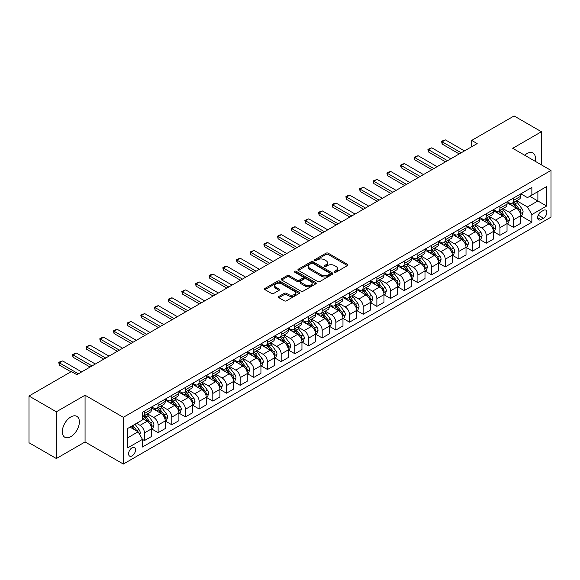 <?xml version="1.0" encoding="UTF-8"?>
<svg xmlns="http://www.w3.org/2000/svg" width="580" height="580" viewBox="0 0 580 580"><rect width="100%" height="100%" fill="white"/><g stroke="black" fill="none" stroke-linecap="round" stroke-linejoin="round"><path stroke-width="0.87" d="M334.573 272.165A1.066 0.616 0 0 0 336.081 272.165L347.485 265.575A1.515 0.877 0 0 0 347.927 264.958A1.515 0.877 0 0 0 347.485 264.335L328.157 253.177A1.515 0.877 0 0 0 326.011 253.177L314.606 259.767A1.066 0.616 0 0 0 314.295 260.202A1.066 0.616 0 0 0 314.606 260.63A1.066 0.616 0 0 0 316.107 260.63L317.586 259.782A4.857 2.806 0 0 1 324.459 259.782L326.069 260.71A4.857 2.806 0 0 1 327.49 262.696A4.857 2.806 0 0 1 326.069 264.676L324.59 265.531A1.066 0.616 0 0 0 324.278 265.966A1.066 0.616 0 0 0 324.59 266.401A1.066 0.616 0 0 0 326.09 266.401L327.57 265.546A4.857 2.806 0 0 1 334.442 265.546L336.052 266.474A4.857 2.806 0 0 1 337.473 268.46A4.857 2.806 0 0 1 336.052 270.439L334.573 271.295A1.066 0.616 0 0 0 334.261 271.73A1.066 0.616 0 0 0 334.573 272.165L334.573 271.295M70.84 436.646A12.064 6.967 120 0 0 78.721 426.017A12.064 6.967 120 0 0 76.872 416.346A12.064 6.967 120 0 0 70.84 416.94A12.064 6.967 120 0 0 62.952 427.576A12.064 6.967 120 0 0 64.8 437.24A12.064 6.967 120 0 0 70.84 436.646M535.173 161.276A12.064 6.967 120 0 0 532.969 153.018A12.064 6.967 120 0 0 526.937 153.613A12.064 6.967 120 0 0 524.719 155.237M132.088 455.844A4.952 2.857 120 0 0 135.321 451.479A4.952 2.857 120 0 0 134.56 447.513A4.952 2.857 120 0 0 132.088 447.76A4.952 2.857 120 0 0 128.854 452.125A4.952 2.857 120 0 0 129.615 456.09A4.952 2.857 120 0 0 132.088 455.844M278.879 296.445A1.515 0.877 0 0 0 278.436 297.062A1.515 0.877 0 0 0 278.879 297.685L284.301 300.817A1.515 0.877 0 0 0 286.447 300.817L299.12 293.502A1.515 0.877 0 0 0 299.563 292.878A1.515 0.877 0 0 0 299.12 292.262L279.792 281.104A1.515 0.877 0 0 0 277.646 281.104L264.98 288.419A1.515 0.877 0 0 0 264.531 289.036A1.515 0.877 0 0 0 264.98 289.659L271.527 293.437A1.515 0.877 0 0 0 273.673 293.437L279.096 290.312A1.515 0.877 0 0 0 279.538 289.688A1.515 0.877 0 0 0 279.096 289.072L275.848 287.194A4.06 2.342 0 0 1 274.659 285.534A4.06 2.342 0 0 1 277.168 283.366A4.06 2.342 0 0 1 281.59 283.881L294.314 291.225A4.06 2.342 0 0 1 295.503 292.878A4.06 2.342 0 0 1 292.994 295.046A4.06 2.342 0 0 1 288.572 294.538L286.447 293.313A1.515 0.877 0 0 0 284.301 293.313L278.879 296.445L278.879 297.685M85.057 395.219L56.347 411.8L29 396.01L29 442.743L56.347 458.526L85.057 441.953L123.337 464.051L123.337 417.325L85.057 395.219L85.057 441.953M541.43 164.887L541.43 131.732L512.72 148.313L551 170.411L123.337 417.325M541.43 131.732L514.083 115.949L471.7 140.418L471.7 146.733M29 396.01L71.383 371.541L76.85 374.695L477.173 143.572L471.7 140.418M317.695 281.539A1.515 0.877 0 0 0 319.841 281.539L332.507 274.224A1.515 0.877 0 0 0 332.949 273.601A1.515 0.877 0 0 0 332.507 272.984L313.185 261.827A1.515 0.877 0 0 0 311.032 261.827L298.367 269.142A1.515 0.877 0 0 0 297.924 269.758A1.515 0.877 0 0 0 298.367 270.382L317.695 281.539M295.089 272.39A1.066 0.616 0 0 1 296.17 272.542L315.796 283.874L303.144 291.174A1.515 0.877 0 0 1 300.998 291.174L281.67 280.017L281.67 278.777A1.515 0.877 0 0 0 281.227 279.4A1.515 0.877 0 0 0 281.67 280.017M281.67 278.777L287.093 275.652A1.515 0.877 0 0 1 289.239 275.652L297.076 280.176A1.515 0.877 0 0 0 299.229 280.176L302.825 278.095A1.515 0.877 0 0 0 303.267 277.479A1.515 0.877 0 0 0 302.825 276.856L294.662 272.15A1.066 0.616 0 0 1 294.35 271.715A1.066 0.616 0 0 1 295.01 271.15A1.066 0.616 0 0 1 296.17 271.281L315.81 282.619A1.515 0.877 0 0 1 316.26 283.243A1.515 0.877 0 0 1 315.81 283.859L315.81 282.619M543.453 210.388L541.046 211.773A4.792 2.769 120 0 0 537.914 215.999A4.792 2.769 120 0 0 538.646 219.842A4.792 2.769 120 0 0 541.046 219.602L543.453 218.218A4.792 2.769 120 0 0 546.585 213.991A4.792 2.769 120 0 0 545.852 210.149A4.792 2.769 120 0 0 543.453 210.388M123.337 464.051L551 217.145L551 170.411M520.869 193.807L527.481 197.628L531.86 195.105L531.86 187.463L142.477 412.271L142.477 419.913L127.716 428.439L127.716 447.883L142.477 439.364L142.477 446.999L531.86 222.198L531.86 214.556L527.481 206.973L516.606 200.694M531.86 195.105L546.628 186.579L546.628 206.03L531.86 214.556M56.347 411.8L56.347 458.526M529.779 196.301L537.877 200.977L537.877 191.632L546.628 186.579M527.481 206.973L537.877 200.977L546.628 206.03M127.716 437.784L138.105 431.781L130.007 427.112M142.477 439.423L144.449 440.561L144.449 432.919A6.184 3.574 -120 0 0 140.07 425.343L136.568 423.32M144.449 440.561L151.554 436.457L151.554 428.816A6.184 3.574 -120 0 0 147.182 421.239L142.477 418.521M151.721 428.975L158.123 432.665L158.123 425.024A6.184 3.574 -120 0 0 153.743 417.448L147.465 413.823M158.123 432.665L165.227 428.562L165.227 420.921A6.184 3.574 -120 0 0 160.856 413.344L151.554 407.979M165.394 421.08L171.789 424.777L171.789 417.136A6.184 3.574 -120 0 0 167.417 409.552L161.131 405.927M171.789 424.777L178.901 420.667L178.901 413.025A6.184 3.574 -120 0 0 174.522 405.449L165.227 400.084M179.068 413.185L185.462 416.882L185.462 409.241A6.184 3.574 -120 0 0 181.09 401.664L174.805 398.032M185.462 416.882L192.575 412.779L192.575 405.137A6.184 3.574 -120 0 0 188.195 397.554L178.901 392.189M192.734 405.289L199.136 408.987L199.136 401.346A6.184 3.574 -120 0 0 194.757 393.769L188.478 390.144M199.136 408.987L206.248 404.884L206.248 397.242A6.184 3.574 -120 0 0 201.869 389.666L192.575 384.293M206.407 397.401L212.809 401.092L212.809 393.45A6.184 3.574 -120 0 0 208.43 385.874L202.152 382.249M212.809 401.092L219.914 396.988L219.914 389.347A6.184 3.574 -120 0 0 215.542 381.771L206.248 376.405M220.081 389.506L226.483 393.197L226.483 385.562A6.184 3.574 -120 0 0 222.104 377.979L215.825 374.354M226.483 393.197L233.588 389.093L233.588 381.451A6.184 3.574 -120 0 0 229.216 373.875L219.914 368.51M233.755 381.611L240.149 385.309L240.149 377.667A6.184 3.574 -120 0 0 235.777 370.091L229.492 366.458M240.149 385.309L247.261 381.205L247.261 373.563A6.184 3.574 -120 0 0 242.889 365.98L233.588 360.615M247.428 373.716L253.823 377.413L253.823 369.772A6.184 3.574 -120 0 0 249.451 362.195L243.165 358.57M253.823 377.413L260.935 373.31L260.935 365.668A6.184 3.574 -120 0 0 256.556 358.092L247.261 352.72M261.094 365.828L267.496 369.518L267.496 361.876A6.184 3.574 -120 0 0 263.124 354.3L256.839 350.675M267.496 369.518L274.608 365.414L274.608 357.773A6.184 3.574 -120 0 0 270.229 350.197L260.935 344.832M274.768 357.933L281.169 361.623L281.169 353.988A6.184 3.574 -120 0 0 276.79 346.405L270.512 342.78M281.169 361.623L288.274 357.519L288.274 349.878A6.184 3.574 -120 0 0 283.903 342.301L274.608 336.937M288.441 350.037L294.843 353.735L294.843 346.093A6.184 3.574 -120 0 0 290.464 338.517L284.185 334.885M294.843 353.735L301.948 349.631L301.948 341.99A6.184 3.574 -120 0 0 297.576 334.406L288.274 329.041M302.115 342.142L308.509 345.839L308.509 338.198A6.184 3.574 -120 0 0 304.137 330.622L297.852 326.997M308.509 345.839L315.621 341.736L315.621 334.094A6.184 3.574 -120 0 0 311.25 326.518L301.948 321.146M315.788 334.254L322.183 337.944L322.183 330.303A6.184 3.574 -120 0 0 317.811 322.726L311.525 319.101M322.183 337.944L329.295 333.841L329.295 326.199A6.184 3.574 -120 0 0 324.916 318.623L315.621 313.251M329.454 326.359L335.856 330.049L335.856 322.407A6.184 3.574 -120 0 0 331.485 314.831L325.199 311.206M335.856 330.049L342.969 325.945L342.969 318.304A6.184 3.574 -120 0 0 338.589 310.728L329.295 305.363M343.128 318.464L349.53 322.161L349.53 314.519A6.184 3.574 -120 0 0 345.151 306.936L338.872 303.311M349.53 322.161L356.635 318.05L356.635 310.416A6.184 3.574 -120 0 0 352.263 302.832L342.969 297.467M356.801 310.568L363.203 314.266L363.203 306.624A6.184 3.574 -120 0 0 358.824 299.048L352.546 295.416M363.203 314.266L370.308 310.162L370.308 302.521A6.184 3.574 -120 0 0 365.937 294.945L356.635 289.572M370.475 302.68L376.87 306.37L376.87 298.729A6.184 3.574 -120 0 0 372.498 291.153L366.212 287.528M376.87 306.37L383.982 302.267L383.982 294.625A6.184 3.574 -120 0 0 379.61 287.049L370.308 281.677M384.149 294.785L390.543 298.475L390.543 290.834A6.184 3.574 -120 0 0 386.171 283.257L379.885 279.632M390.543 298.475L397.655 294.372L397.655 286.73A6.184 3.574 -120 0 0 393.276 279.154L383.982 273.789M397.815 286.89L404.216 290.587L404.216 282.946A6.184 3.574 -120 0 0 399.845 275.362L393.559 271.737M404.216 290.587L411.329 286.476L411.329 278.842A6.184 3.574 -120 0 0 406.95 271.259L397.655 265.894M411.488 278.994L417.89 282.692L417.89 275.05A6.184 3.574 -120 0 0 413.511 267.474L407.233 263.842M417.89 282.692L424.995 278.589L424.995 270.947A6.184 3.574 -120 0 0 420.623 263.371L411.329 257.998M425.162 271.106L431.563 274.797L431.563 267.155A6.184 3.574 -120 0 0 427.185 259.579L420.906 255.954M431.563 274.797L438.668 270.693L438.668 263.052A6.184 3.574 -120 0 0 434.297 255.475L424.995 250.103M438.835 263.211L445.23 266.901L445.23 259.26A6.184 3.574 -120 0 0 440.858 251.684L434.579 248.059M445.23 266.901L452.342 262.798L452.342 255.156A6.184 3.574 -120 0 0 447.97 247.58L438.668 242.215M452.509 255.316L458.903 259.013L458.903 251.372A6.184 3.574 -120 0 0 454.532 243.788L448.246 240.163M458.903 259.013L466.015 254.903L466.015 247.261A6.184 3.574 -120 0 0 461.637 239.685L452.342 234.32M466.175 247.421L472.577 251.118L472.577 243.477A6.184 3.574 -120 0 0 468.205 235.9L461.919 232.268M472.577 251.118L479.689 247.015L479.689 239.373A6.184 3.574 -120 0 0 475.31 231.797L466.015 226.425M479.849 239.533L486.25 243.223L486.25 235.581A6.184 3.574 -120 0 0 481.871 228.005L475.593 224.38M486.25 243.223L493.355 239.119L493.355 231.478A6.184 3.574 -120 0 0 488.983 223.902L479.689 218.53M493.522 231.637L499.924 235.328L499.924 227.686A6.184 3.574 -120 0 0 495.545 220.11L489.266 216.485M499.924 235.328L507.029 231.224L507.029 223.583A6.184 3.574 -120 0 0 502.657 216.006L493.355 210.642M507.196 223.742L513.59 227.44L513.59 219.798A6.184 3.574 -120 0 0 509.218 212.215L502.94 208.59M513.59 227.44L520.702 223.329L520.702 215.688A6.184 3.574 -120 0 0 516.33 208.111L507.029 202.746M507.196 201.702L509.218 202.869A6.184 3.574 -120 0 0 512.314 203.181A6.184 3.574 -120 0 0 513.59 200.346L513.59 198.012M493.522 209.597L495.545 210.765A6.184 3.574 -120 0 0 498.64 211.069A6.184 3.574 -120 0 0 499.924 208.242L499.924 205.9M479.849 217.493L481.871 218.66A6.184 3.574 -120 0 0 484.967 218.964A6.184 3.574 -120 0 0 486.25 216.13L486.25 213.795M466.175 225.381L468.205 226.555A6.184 3.574 -120 0 0 471.293 226.86A6.184 3.574 -120 0 0 472.577 224.025L472.577 221.69M452.509 233.276L454.532 234.443A6.184 3.574 -120 0 0 457.62 234.755A6.184 3.574 -120 0 0 458.903 231.92L458.903 229.586M438.835 241.171L440.858 242.338A6.184 3.574 -120 0 0 443.954 242.643A6.184 3.574 -120 0 0 445.23 239.815L445.23 237.474M425.162 249.067L427.185 250.234A6.184 3.574 -120 0 0 430.28 250.538A6.184 3.574 -120 0 0 431.563 247.704L431.563 245.369M411.488 256.954L413.511 258.129A6.184 3.574 -120 0 0 416.607 258.433A6.184 3.574 -120 0 0 417.89 255.599L417.89 253.264M397.815 264.85L399.845 266.017A6.184 3.574 -120 0 0 402.933 266.329A6.184 3.574 -120 0 0 404.216 263.494L404.216 261.16M384.149 272.745L386.171 273.912A6.184 3.574 -120 0 0 389.26 274.217A6.184 3.574 -120 0 0 390.543 271.389L390.543 269.048M370.475 280.64L372.498 281.808A6.184 3.574 -120 0 0 375.593 282.112A6.184 3.574 -120 0 0 376.87 279.277L376.87 276.943M356.801 288.528L358.824 289.703A6.184 3.574 -120 0 0 361.92 290.007A6.184 3.574 -120 0 0 363.203 287.173L363.203 284.838M343.128 296.423L345.151 297.591A6.184 3.574 -120 0 0 348.246 297.902A6.184 3.574 -120 0 0 349.53 295.068L349.53 292.733M329.454 304.319L331.485 305.486A6.184 3.574 -120 0 0 334.573 305.79A6.184 3.574 -120 0 0 335.856 302.963L335.856 300.621M315.788 312.214L317.811 313.381A6.184 3.574 -120 0 0 320.899 313.686A6.184 3.574 -120 0 0 322.183 310.851L322.183 308.517M302.115 320.109L304.137 321.276A6.184 3.574 -120 0 0 307.233 321.581A6.184 3.574 -120 0 0 308.509 318.746L308.509 316.412M288.441 327.997L290.464 329.164A6.184 3.574 -120 0 0 293.56 329.476A6.184 3.574 -120 0 0 294.843 326.642L294.843 324.307M274.768 335.892L276.79 337.06A6.184 3.574 -120 0 0 279.886 337.364A6.184 3.574 -120 0 0 281.169 334.537L281.169 332.195M261.094 343.788L263.124 344.955A6.184 3.574 -120 0 0 266.213 345.26A6.184 3.574 -120 0 0 267.496 342.432L267.496 340.09M247.428 351.683L249.451 352.85A6.184 3.574 -120 0 0 252.539 353.155A6.184 3.574 -120 0 0 253.823 350.32L253.823 347.986M233.755 359.571L235.777 360.738A6.184 3.574 -120 0 0 238.873 361.05A6.184 3.574 -120 0 0 240.149 358.215L240.149 355.881M220.081 367.466L222.104 368.633A6.184 3.574 -120 0 0 225.2 368.938A6.184 3.574 -120 0 0 226.483 366.111L226.483 363.776M206.407 375.361L208.43 376.529A6.184 3.574 -120 0 0 211.526 376.833A6.184 3.574 -120 0 0 212.809 374.006L212.809 371.664M192.734 383.257L194.757 384.424A6.184 3.574 -120 0 0 197.852 384.728A6.184 3.574 -120 0 0 199.136 381.894L199.136 379.559M179.068 391.145L181.09 392.312A6.184 3.574 -120 0 0 184.179 392.624A6.184 3.574 -120 0 0 185.462 389.789L185.462 387.454M165.394 399.04L167.417 400.207A6.184 3.574 -120 0 0 170.513 400.519A6.184 3.574 -120 0 0 171.789 397.684L171.789 395.35M151.721 406.935L153.743 408.102A6.184 3.574 -120 0 0 156.839 408.407A6.184 3.574 -120 0 0 158.123 405.579L158.123 403.238M520.869 215.847L531.86 222.198M512.314 203.181L519.419 199.07A6.184 3.574 -120 0 0 520.702 196.243L520.702 193.901M498.64 211.069L505.753 206.966A6.184 3.574 -120 0 0 507.029 204.131L507.029 201.796M484.967 218.964L492.079 214.861A6.184 3.574 -120 0 0 493.355 212.026L493.355 209.692M471.293 226.86L478.406 222.756A6.184 3.574 -120 0 0 479.689 219.921L479.689 217.587M457.62 234.755L464.732 230.644A6.184 3.574 -120 0 0 466.015 227.817L466.015 225.475M443.954 242.643L451.059 238.539A6.184 3.574 -120 0 0 452.342 235.705L452.342 233.37M430.28 250.538L437.385 246.435A6.184 3.574 -120 0 0 438.668 243.6L438.668 241.265M416.607 258.433L423.719 254.33A6.184 3.574 -120 0 0 424.995 251.495L424.995 249.161M402.933 266.329L410.046 262.218A6.184 3.574 -120 0 0 411.329 259.39L411.329 257.049M389.26 274.217L396.372 270.113A6.184 3.574 -120 0 0 397.655 267.286L397.655 264.944M375.593 282.112L382.699 278.008A6.184 3.574 -120 0 0 383.982 275.174L383.982 272.839M361.92 290.007L369.025 285.904A6.184 3.574 -120 0 0 370.308 283.069L370.308 280.735M348.246 297.902L355.359 293.792A6.184 3.574 -120 0 0 356.635 290.964L356.635 288.63M334.573 305.79L341.685 301.687A6.184 3.574 -120 0 0 342.969 298.86L342.969 296.518M320.899 313.686L328.012 309.582A6.184 3.574 -120 0 0 329.295 306.748L329.295 304.413M307.233 321.581L314.338 317.477A6.184 3.574 -120 0 0 315.621 314.643L315.621 312.308M293.56 329.476L300.665 325.373A6.184 3.574 -120 0 0 301.948 322.538L301.948 320.204M279.886 337.364L286.998 333.261A6.184 3.574 -120 0 0 288.274 330.433L288.274 328.091M266.213 345.26L273.325 341.156A6.184 3.574 -120 0 0 274.608 338.321L274.608 335.987M252.539 353.155L259.651 349.051A6.184 3.574 -120 0 0 260.935 346.216L260.935 343.882M238.873 361.05L245.978 356.946A6.184 3.574 -120 0 0 247.261 354.112L247.261 351.777M225.2 368.938L232.304 364.834A6.184 3.574 -120 0 0 233.588 362.007L233.588 359.665M211.526 376.833L218.638 372.73A6.184 3.574 -120 0 0 219.914 369.895L219.914 367.56M197.852 384.728L204.965 380.625A6.184 3.574 -120 0 0 206.248 377.79L206.248 375.456M184.179 392.624L191.291 388.52A6.184 3.574 -120 0 0 192.575 385.685L192.575 383.351M170.513 400.519L177.618 396.408A6.184 3.574 -120 0 0 178.901 393.581L178.901 391.239M156.839 408.407L163.944 404.303A6.184 3.574 -120 0 0 165.227 401.469L165.227 399.134M142.477 416.556A6.184 3.574 -120 0 0 143.166 416.302L150.278 412.199A6.184 3.574 -120 0 0 151.554 409.364L151.554 407.029M143.166 416.302A6.184 3.574 -120 0 0 144.449 413.467L144.449 411.133M138.105 431.781L142.477 439.364M335.001 272.31L336.052 271.708A4.857 2.806 0 0 0 337.473 269.722L337.473 268.46M327.49 262.696L327.49 263.958A4.857 2.806 0 0 1 326.069 265.945L325.017 266.546M347.464 265.589L328.157 254.446A1.515 0.877 0 0 0 326.011 254.446L315.027 260.782M332.485 274.238L313.185 263.088A1.515 0.877 0 0 0 311.032 263.088L298.388 270.396L298.367 269.142M329.824 274.036A1.066 0.616 0 0 0 330.136 273.601A1.066 0.616 0 0 0 329.824 273.173L312.859 263.378A1.066 0.616 0 0 0 311.358 263.378L309.8 264.277A4.857 2.806 0 0 0 308.379 266.256A4.857 2.806 0 0 0 309.8 268.243L321.392 274.935A4.857 2.806 0 0 0 328.265 274.935L329.824 274.036L329.824 275.304A1.066 0.616 0 0 0 330.136 274.869L330.136 273.601M308.379 266.256L308.379 267.525A4.857 2.806 0 0 0 309.8 269.504L309.8 268.243M329.824 275.304L328.265 276.203A4.857 2.806 0 0 1 321.392 276.203L309.8 269.504M281.692 280.031L287.093 276.914L287.093 275.652M303.267 277.479L303.267 278.741A1.515 0.877 0 0 1 302.825 279.364L299.229 281.438A1.515 0.877 0 0 1 297.076 281.438L289.239 276.914A1.515 0.877 0 0 0 287.093 276.914M305.211 284.867A4.06 2.342 0 0 0 309.64 285.375A4.06 2.342 0 0 0 312.142 283.214A4.06 2.342 0 0 0 310.952 281.554L306.472 278.965A1.515 0.877 0 0 0 304.326 278.965L300.73 281.039A1.515 0.877 0 0 0 300.288 281.662A1.515 0.877 0 0 0 300.73 282.279L305.211 284.867L305.211 286.136A4.06 2.342 0 0 0 309.64 286.643A4.06 2.342 0 0 0 312.142 284.476L312.142 283.214M300.288 281.662L300.288 282.924A1.515 0.877 0 0 0 300.73 283.548L300.73 282.279M305.211 286.136L300.73 283.548M295.503 292.878L295.503 294.147A4.06 2.342 0 0 1 292.994 296.308A4.06 2.342 0 0 1 288.572 295.8L286.447 294.575A1.515 0.877 0 0 0 284.301 294.575L278.9 297.7M274.659 285.534L274.659 286.796A4.06 2.342 0 0 0 275.848 288.456L275.848 287.194M279.096 289.072L279.096 290.312L275.848 288.456M299.099 293.509L279.792 282.366A1.515 0.877 0 0 0 277.646 282.366L264.995 289.666L264.98 288.419M520.702 215.941L522.014 215.187L523.109 212.026A4.096 2.363 -120 0 0 521.797 208.539L517.331 202.572A11.832 6.829 -120 0 0 516.04 201.028M511.596 205.378A11.832 6.829 -120 0 0 509.175 202.848M520.332 213.433L520.898 212.2A4.096 2.363 -120 0 0 519.723 209.735L515.25 203.768A11.832 6.829 -120 0 0 513.96 202.224M512.858 202.862A9.824 5.67 60 0 1 514.475 204.696L518.252 209.743M512.648 202.986A11.832 6.829 60 0 1 513.938 204.53L516.91 208.495M461.201 152.794L442.17 141.81L442.17 144.079L441.568 141.462L443.207 140.512L445.454 139.91L464.486 150.901M459.229 153.932L442.17 144.079M445.454 139.91L442.17 141.81L441.568 141.462M507.029 223.837L508.341 223.082L509.436 219.921A4.096 2.363 -120 0 0 508.131 216.434L503.658 210.468A11.832 6.829 -120 0 0 502.367 208.916M497.923 213.273A11.832 6.829 -120 0 0 495.501 210.736M506.659 221.328L507.224 220.095A4.096 2.363 -120 0 0 506.05 217.631L501.584 211.664A11.832 6.829 -120 0 0 500.293 210.119M499.191 210.757A9.824 5.67 60 0 1 500.801 212.585L504.586 217.638M498.974 210.874A11.832 6.829 60 0 1 500.272 212.425L503.237 216.391M493.355 231.732L494.667 230.97L495.762 227.817A4.096 2.363 -120 0 0 494.457 224.322L489.984 218.356A11.832 6.829 -120 0 0 488.693 216.811M484.249 221.168A11.832 6.829 -120 0 0 481.828 218.631M492.986 229.223L493.551 227.991A4.096 2.363 -120 0 0 492.376 225.526L487.911 219.559A11.832 6.829 -120 0 0 486.62 218.015M485.518 218.645A9.824 5.67 60 0 1 487.127 220.48L490.912 225.533M485.308 218.769A11.832 6.829 60 0 1 486.598 220.313L489.571 224.286M479.689 239.627L481.001 238.866L482.089 235.705A4.096 2.363 -120 0 0 480.784 232.218L476.318 226.251A11.832 6.829 -120 0 0 475.027 224.707M470.576 229.064A11.832 6.829 -120 0 0 468.154 226.526M479.312 237.111L479.877 235.886A4.096 2.363 -120 0 0 478.703 233.421L474.237 227.454A11.832 6.829 -120 0 0 472.947 225.903M471.845 226.541A9.824 5.67 60 0 1 473.454 228.375L477.238 233.421M471.634 226.664A11.832 6.829 60 0 1 472.925 228.208L475.897 232.174M447.528 160.689L428.497 149.698L428.497 151.975L427.895 149.35L431.781 147.806L450.812 158.797M445.563 161.827L428.497 151.975M431.781 147.806L428.497 149.698L427.895 149.35M433.854 168.584L414.823 157.593L414.823 159.87L414.221 157.245L418.108 155.701L437.139 166.685M431.89 169.715L414.823 159.87M418.108 155.701L414.823 157.593L414.221 157.245M420.188 176.472L401.157 165.488L401.157 167.758L400.555 165.141L402.194 164.191L404.434 163.596L423.465 174.58M418.216 177.61L401.157 167.758M404.434 163.596L401.157 165.488L400.555 165.141M466.015 247.515L467.328 246.761L468.423 243.6A4.096 2.363 -120 0 0 467.11 240.113L462.644 234.146A11.832 6.829 -120 0 0 461.354 232.602M456.909 236.952A11.832 6.829 -120 0 0 454.488 234.421M465.638 245.006L466.204 243.774A4.096 2.363 -120 0 0 465.037 241.309L460.563 235.342A11.832 6.829 -120 0 0 459.273 233.798M458.171 234.436A9.824 5.67 60 0 1 459.788 236.27L463.565 241.316M457.961 234.559A11.832 6.829 60 0 1 459.251 236.103L462.224 240.069M406.515 184.368L387.483 173.384L387.483 175.653L386.882 173.036L388.52 172.086L390.76 171.484L409.792 182.475M404.543 185.506L387.483 175.653M390.76 171.484L387.483 173.384L386.882 173.036M452.342 255.41L453.654 254.656L454.749 251.495A4.096 2.363 -120 0 0 453.437 248.008L448.971 242.041A11.832 6.829 -120 0 0 447.68 240.49M443.236 244.847A11.832 6.829 -120 0 0 440.814 242.31M451.972 252.902L452.538 251.669A4.096 2.363 -120 0 0 451.363 249.204L446.89 243.237A11.832 6.829 -120 0 0 445.599 241.693M444.498 242.331A9.824 5.67 60 0 1 446.114 244.158L449.891 249.212M444.287 242.447A11.832 6.829 60 0 1 445.578 243.999L448.55 247.964M392.841 192.263L373.81 181.272L373.81 183.548L373.208 180.924L377.094 179.379L396.125 190.37M390.869 193.401L373.81 183.548M377.094 179.379L373.81 181.272L373.208 180.924M438.668 263.305L439.981 262.544L441.075 259.39A4.096 2.363 -120 0 0 439.771 255.896L435.297 249.929A11.832 6.829 -120 0 0 434.007 248.385M429.562 252.742A11.832 6.829 -120 0 0 427.141 250.205M438.299 260.797L438.864 259.564A4.096 2.363 -120 0 0 437.69 257.099L433.224 251.133A11.832 6.829 -120 0 0 431.926 249.588M430.831 250.219A9.824 5.67 60 0 1 432.441 252.054L436.225 257.107M430.614 250.343A11.832 6.829 60 0 1 431.911 251.887L434.877 255.86M379.168 200.158L360.137 189.167L360.137 191.444L359.535 188.819L363.421 187.275L382.452 198.258M377.203 201.289L360.137 191.444M363.421 187.275L360.137 189.167L359.535 188.819M424.995 271.201L426.307 270.439L427.402 267.286A4.096 2.363 -120 0 0 426.097 263.791L421.624 257.825A11.832 6.829 -120 0 0 420.333 256.28M415.889 260.637A11.832 6.829 -120 0 0 413.467 258.1M424.625 268.685L425.191 267.46A4.096 2.363 -120 0 0 424.016 264.995L419.55 259.028A11.832 6.829 -120 0 0 418.26 257.476M417.158 258.114A9.824 5.67 60 0 1 418.767 259.949L422.552 264.995M416.947 258.238A11.832 6.829 60 0 1 418.238 259.782L421.211 263.748M365.494 208.046L346.463 197.062L346.463 199.332L345.861 196.714L347.507 195.764L349.747 195.17L368.779 206.154M363.529 209.184L346.463 199.332M349.747 195.17L346.463 197.062L345.861 196.714M411.329 279.089L412.641 278.335L413.728 275.174A4.096 2.363 -120 0 0 412.423 271.687L407.958 265.72A11.832 6.829 -120 0 0 406.667 264.175M402.215 268.525A11.832 6.829 -120 0 0 399.794 265.995M410.952 276.58L411.517 275.348A4.096 2.363 -120 0 0 410.343 272.883L405.877 266.916A11.832 6.829 -120 0 0 404.586 265.372M403.484 266.01A9.824 5.67 60 0 1 405.094 267.844L408.878 272.89M403.274 266.133A11.832 6.829 60 0 1 404.564 267.677L407.537 271.643M351.828 215.941L332.797 204.957L332.797 207.227L332.195 204.61L333.833 203.66L336.074 203.058L355.105 214.049M349.856 217.079L332.797 207.227M336.074 203.058L332.797 204.957L332.195 204.61M397.655 286.984L398.967 286.23L400.062 283.069A4.096 2.363 -120 0 0 398.75 279.582L394.284 273.615A11.832 6.829 -120 0 0 392.993 272.063M388.549 276.421A11.832 6.829 -120 0 0 386.128 273.89M397.278 284.476L397.844 283.243A4.096 2.363 -120 0 0 396.676 280.778L392.203 274.811A11.832 6.829 -120 0 0 390.913 273.267M389.811 273.905A9.824 5.67 60 0 1 391.427 275.732L395.205 280.785M389.601 274.021A11.832 6.829 60 0 1 390.891 275.572L393.863 279.538M338.154 223.837L319.123 212.845L319.123 215.122L318.521 212.505L320.16 211.555L322.4 210.953L341.431 221.944M336.183 224.975L319.123 215.122M322.4 210.953L319.123 212.845L318.521 212.505M383.982 294.879L385.294 294.118L386.389 290.964A4.096 2.363 -120 0 0 385.076 287.47L380.611 281.51A11.832 6.829 -120 0 0 379.32 279.959M374.876 284.316A11.832 6.829 -120 0 0 372.454 281.779M383.612 292.371L384.177 291.138A4.096 2.363 -120 0 0 383.003 288.673L378.53 282.707A11.832 6.829 -120 0 0 377.239 281.162M376.137 281.793A9.824 5.67 60 0 1 377.754 283.627L381.531 288.68M375.927 281.916A11.832 6.829 60 0 1 377.217 283.468L380.19 287.433M324.481 231.732L305.45 220.741L305.45 223.017L304.848 220.393L308.734 218.849L327.765 229.832M322.509 232.87L305.45 223.017M308.734 218.849L305.45 220.741L304.848 220.393M370.308 302.774L371.62 302.013L372.715 298.86A4.096 2.363 -120 0 0 371.41 295.365L366.937 289.398A11.832 6.829 -120 0 0 365.646 287.854M361.202 292.211A11.832 6.829 -120 0 0 358.781 289.674M369.938 300.259L370.504 299.034A4.096 2.363 -120 0 0 369.329 296.568L364.863 290.602A11.832 6.829 -120 0 0 363.566 289.05M362.471 289.688A9.824 5.67 60 0 1 364.08 291.522L367.865 296.568M362.254 289.812A11.832 6.829 60 0 1 363.551 291.356L366.517 295.321M310.808 239.62L291.776 228.636L291.776 230.912L291.174 228.288L292.813 227.338L295.06 226.744L314.092 237.727M308.843 240.758L291.776 230.912M295.06 226.744L291.776 228.636L291.174 228.288M356.635 310.662L357.947 309.909L359.042 306.748A4.096 2.363 -120 0 0 357.737 303.26L353.263 297.293A11.832 6.829 -120 0 0 351.973 295.749M347.529 300.099A11.832 6.829 -120 0 0 345.107 297.569M356.265 308.154L356.83 306.921A4.096 2.363 -120 0 0 355.656 304.457L351.19 298.497A11.832 6.829 -120 0 0 349.899 296.945M348.798 297.583A9.824 5.67 60 0 1 350.407 299.418L354.192 304.464M348.587 297.707A11.832 6.829 60 0 1 349.878 299.251L352.85 303.217M297.134 247.515L278.103 236.531L278.103 238.8L277.501 236.183L279.147 235.233L281.387 234.632L300.418 245.623M295.169 248.653L278.103 238.8M281.387 234.632L278.103 236.531L277.501 236.183M342.969 318.558L344.281 317.804L345.368 314.643A4.096 2.363 -120 0 0 344.063 311.156L339.597 305.189A11.832 6.829 -120 0 0 338.299 303.637M333.855 307.994A11.832 6.829 -120 0 0 331.434 305.464M342.591 316.049L343.157 314.817A4.096 2.363 -120 0 0 341.982 312.352L337.517 306.385A11.832 6.829 -120 0 0 336.226 304.841M335.124 305.479A9.824 5.67 60 0 1 336.733 307.313L340.518 312.359M334.914 305.602A11.832 6.829 60 0 1 336.204 307.146L339.177 311.112M283.468 255.41L264.437 244.419L264.437 246.696L263.835 244.079L265.473 243.129L267.714 242.527L286.745 253.518M281.496 256.548L264.437 246.696M267.714 242.527L264.437 244.419L263.835 244.079M329.295 326.453L330.607 325.692L331.702 322.538A4.096 2.363 -120 0 0 330.39 319.043L325.924 313.084A11.832 6.829 -120 0 0 324.633 311.532M320.189 315.89A11.832 6.829 -120 0 0 317.76 313.352M328.918 323.945L329.483 322.712A4.096 2.363 -120 0 0 328.316 320.247L323.843 314.28A11.832 6.829 -120 0 0 322.552 312.736M321.45 313.367A9.824 5.67 60 0 1 323.067 315.201L326.844 320.254M321.24 313.49A11.832 6.829 60 0 1 322.531 315.041L325.503 319.007M269.794 263.305L250.763 252.314L250.763 254.591L250.161 251.966L254.04 250.422L273.071 261.406M267.822 264.444L250.763 254.591M254.04 250.422L250.763 252.314L250.161 251.966M315.621 334.348L316.934 333.587L318.029 330.433A4.096 2.363 -120 0 0 316.716 326.939L312.25 320.972A11.832 6.829 -120 0 0 310.96 319.428M306.515 323.785A11.832 6.829 -120 0 0 304.094 321.248M315.244 331.832L315.817 330.607A4.096 2.363 -120 0 0 314.643 328.142L310.169 322.175A11.832 6.829 -120 0 0 308.879 320.631M307.777 321.262A9.824 5.67 60 0 1 309.394 323.096L313.171 328.142M307.567 321.385A11.832 6.829 60 0 1 308.857 322.93L311.83 326.895M256.121 271.201L237.089 260.21L237.089 262.486L236.488 259.862L238.126 258.912L240.374 258.317L259.405 269.301M254.149 272.332L237.089 262.486M240.374 258.317L237.089 260.21L236.488 259.862M301.948 342.236L303.26 341.482L304.355 338.321A4.096 2.363 -120 0 0 303.05 334.834L298.577 328.867A11.832 6.829 -120 0 0 297.286 327.323M292.842 331.68A11.832 6.829 -120 0 0 290.421 329.143M301.578 339.728L302.144 338.495A4.096 2.363 -120 0 0 300.969 336.03L296.503 330.071A11.832 6.829 -120 0 0 295.205 328.519M294.111 329.157A9.824 5.67 60 0 1 295.72 330.992L299.505 336.037M293.893 329.281A11.832 6.829 60 0 1 295.184 330.825L298.156 334.79M242.447 279.089L223.416 268.105L223.416 270.374L222.814 267.757L224.453 266.807L226.7 266.205L245.731 277.196M240.482 280.227L223.416 270.374M226.7 266.205L223.416 268.105L222.814 267.757M288.274 350.131L289.587 349.377L290.681 346.216A4.096 2.363 -120 0 0 289.376 342.729L284.903 336.762A11.832 6.829 -120 0 0 283.613 335.218M279.168 339.568A11.832 6.829 -120 0 0 276.747 337.038M287.905 347.623L288.47 346.39A4.096 2.363 -120 0 0 287.296 343.925L282.83 337.959A11.832 6.829 -120 0 0 281.539 336.414M280.437 337.052A9.824 5.67 60 0 1 282.047 338.887L285.831 343.933M280.227 337.176A11.832 6.829 60 0 1 281.517 338.72L284.49 342.686M228.774 286.984L209.743 276L209.743 278.269L209.141 275.652L210.786 274.702L213.027 274.101L232.058 285.092M226.809 288.122L209.743 278.269M213.027 274.101L209.743 276L209.141 275.652M274.608 358.027L275.921 357.265L277.008 354.112A4.096 2.363 -120 0 0 275.703 350.617L271.237 344.658A11.832 6.829 -120 0 0 269.939 343.106M265.495 347.464A11.832 6.829 -120 0 0 263.074 344.926M274.231 355.518L274.797 354.286A4.096 2.363 -120 0 0 273.622 351.821L269.156 345.854A11.832 6.829 -120 0 0 267.866 344.31M266.764 344.94A9.824 5.67 60 0 1 268.373 346.775L272.158 351.828M266.553 345.064A11.832 6.829 60 0 1 267.844 346.615L270.817 350.581M215.107 294.879L196.076 283.888L196.076 286.165L195.475 283.54L199.353 281.996L218.385 292.987M213.136 296.017L196.076 286.165M199.353 281.996L196.076 283.888L195.475 283.54M260.935 365.922L262.247 365.161L263.342 362.007A4.096 2.363 -120 0 0 262.029 358.512L257.563 352.546A11.832 6.829 -120 0 0 256.273 351.001M251.829 355.359A11.832 6.829 -120 0 0 249.4 352.821M260.558 363.406L261.123 362.181A4.096 2.363 -120 0 0 259.956 359.716L255.483 353.749A11.832 6.829 -120 0 0 254.192 352.205M253.09 352.836A9.824 5.67 60 0 1 254.707 354.67L258.484 359.716M252.88 352.959A11.832 6.829 60 0 1 254.17 354.503L257.143 358.469M201.434 302.774L182.403 291.784L182.403 294.06L181.801 291.435L185.68 289.891L204.711 300.875M199.462 303.906L182.403 294.06M185.68 289.891L182.403 291.784L181.801 291.435M247.261 373.81L248.573 373.056L249.668 369.895A4.096 2.363 -120 0 0 248.356 366.408L243.89 360.441A11.832 6.829 -120 0 0 242.6 358.897M238.155 363.254A11.832 6.829 -120 0 0 235.734 360.716M246.884 371.301L247.457 370.076A4.096 2.363 -120 0 0 246.282 367.604L241.809 361.644A11.832 6.829 -120 0 0 240.519 360.093M239.417 360.731A9.824 5.67 60 0 1 241.033 362.565L244.811 367.611M239.206 360.854A11.832 6.829 60 0 1 240.497 362.399L243.469 366.364M187.761 310.662L168.729 299.679L168.729 301.948L168.127 299.331L169.766 298.381L172.013 297.779L191.045 308.77M185.788 311.801L168.729 301.948M172.013 297.779L168.729 299.679L168.127 299.331M233.588 381.705L234.9 380.951L235.995 377.79A4.096 2.363 -120 0 0 234.69 374.303L230.216 368.336A11.832 6.829 -120 0 0 228.926 366.792M224.482 371.142A11.832 6.829 -120 0 0 222.06 368.612M233.218 379.197L233.783 377.964A4.096 2.363 -120 0 0 232.609 375.499L228.143 369.532A11.832 6.829 -120 0 0 226.845 367.988M225.75 368.626A9.824 5.67 60 0 1 227.36 370.461L231.144 375.507M225.533 368.75A11.832 6.829 60 0 1 226.823 370.294L229.796 374.26M174.087 318.558L155.056 307.574L155.056 309.843L154.454 307.226L156.093 306.276L158.34 305.674L177.371 316.665M172.122 319.696L155.056 309.843M158.34 305.674L155.056 307.574L154.454 307.226M219.914 389.601L221.226 388.839L222.321 385.685A4.096 2.363 -120 0 0 221.016 382.191L216.543 376.232A11.832 6.829 -120 0 0 215.252 374.68M210.808 379.037A11.832 6.829 -120 0 0 208.387 376.5M219.544 387.092L220.11 385.86A4.096 2.363 -120 0 0 218.936 383.395L214.469 377.428A11.832 6.829 -120 0 0 213.179 375.884M212.077 376.522A9.824 5.67 60 0 1 213.686 378.349L217.471 383.402M211.867 376.637A11.832 6.829 60 0 1 213.157 378.189L216.123 382.155M160.413 326.453L141.382 315.462L141.382 317.738L140.78 315.114L144.666 313.57L163.698 324.561M158.449 327.591L141.382 317.738M144.666 313.57L141.382 315.462L140.78 315.114M206.248 397.496L207.56 396.735L208.648 393.581A4.096 2.363 -120 0 0 207.343 390.086L202.877 384.12A11.832 6.829 -120 0 0 201.579 382.575M197.135 386.933A11.832 6.829 -120 0 0 194.713 384.395M205.871 394.98L206.436 393.755A4.096 2.363 -120 0 0 205.262 391.29L200.796 385.323A11.832 6.829 -120 0 0 199.506 383.779M198.404 384.409A9.824 5.67 60 0 1 200.013 386.244L203.798 391.29M198.193 384.533A11.832 6.829 60 0 1 199.484 386.077L202.456 390.043M146.747 334.348L127.716 323.357L127.716 325.634L127.114 323.009L130.993 321.465L150.024 332.449M144.775 335.479L127.716 325.634M130.993 321.465L127.716 323.357L127.114 323.009M192.575 405.391L193.887 404.63L194.981 401.469A4.096 2.363 -120 0 0 193.669 397.982L189.203 392.015A11.832 6.829 -120 0 0 187.913 390.471M183.469 394.828A11.832 6.829 -120 0 0 181.04 392.29M192.198 402.875L192.763 401.65A4.096 2.363 -120 0 0 191.596 399.178L187.123 393.218A11.832 6.829 -120 0 0 185.832 391.667M184.73 392.305A9.824 5.67 60 0 1 186.347 394.139L190.124 399.185M184.52 392.428A11.832 6.829 60 0 1 185.81 393.972L188.783 397.938M133.074 342.236L114.043 331.252L114.043 333.522L113.441 330.904L115.079 329.955L117.319 329.36L136.351 340.344M131.102 343.375L114.043 333.522M117.319 329.36L114.043 331.252L113.441 330.904M178.901 413.279L180.213 412.525L181.308 409.364A4.096 2.363 -120 0 0 179.996 405.877L175.53 399.91A11.832 6.829 -120 0 0 174.239 398.366M169.795 402.716A11.832 6.829 -120 0 0 167.374 400.185M178.524 410.771L179.097 409.538A4.096 2.363 -120 0 0 177.922 407.073L173.449 401.106A11.832 6.829 -120 0 0 172.159 399.562M171.056 400.2A9.824 5.67 60 0 1 172.673 402.034L176.451 407.08M170.846 400.323A11.832 6.829 60 0 1 172.137 401.867L175.109 405.833M119.4 350.131L100.369 339.148L100.369 341.417L99.767 338.8L101.406 337.85L103.646 337.248L122.684 348.239M117.428 351.27L100.369 341.417M103.646 337.248L100.369 339.148L99.767 338.8M165.227 421.174L166.54 420.42L167.635 417.259A4.096 2.363 -120 0 0 166.329 413.772L161.856 407.805A11.832 6.829 -120 0 0 160.566 406.254M156.121 410.611A11.832 6.829 -120 0 0 153.7 408.074M164.858 418.666L165.423 417.433A4.096 2.363 -120 0 0 164.249 414.968L159.775 409.001A11.832 6.829 -120 0 0 158.485 407.457M157.39 408.095A9.824 5.67 60 0 1 159 409.922L162.784 414.976M157.173 408.211A11.832 6.829 60 0 1 158.463 409.763L161.436 413.728M105.727 358.027L86.695 347.036L86.695 349.312L86.094 346.688L89.98 345.144L109.011 356.135M103.762 359.165L86.695 349.312M89.98 345.144L86.695 347.036L86.094 346.688M151.554 429.07L152.866 428.308L153.961 425.154A4.096 2.363 -120 0 0 152.656 421.66L148.183 415.693A11.832 6.829 -120 0 0 146.892 414.149M151.184 426.554L151.75 425.328A4.096 2.363 -120 0 0 150.575 422.863L146.109 416.897A11.832 6.829 -120 0 0 144.819 415.352M143.717 415.983A9.824 5.67 60 0 1 145.326 417.817L149.111 422.863M143.506 416.107A11.832 6.829 60 0 1 144.797 417.651L147.762 421.616M92.053 365.922L73.022 354.931L73.022 357.207L72.42 354.583L76.306 353.039L95.337 364.022M90.088 367.053L73.022 357.207M76.306 353.039L73.022 354.931L72.42 354.583M139.744 434.623L140.287 433.042A4.096 2.363 -120 0 0 138.982 429.555L134.995 424.234M137.279 431.302A4.096 2.363 -120 0 0 136.902 430.759L132.914 425.43M131.892 426.024L134.756 429.852M131.602 426.191L134.031 429.432M78.387 373.81L59.348 362.826L59.348 365.095L58.754 362.478L60.392 361.529L62.633 360.934L81.664 371.918M70.948 371.795L59.348 365.095M62.633 360.934L59.348 362.826L58.754 362.478M140.07 425.343L147.182 421.239M153.743 417.448L160.856 413.344M167.417 409.552L174.522 405.449M181.09 401.664L188.195 397.554M194.757 393.769L201.869 389.666M208.43 385.874L215.542 381.771M222.104 377.979L229.216 373.875M235.777 370.091L242.889 365.98M249.451 362.195L256.556 358.092M263.124 354.3L270.229 350.197M276.79 346.405L283.903 342.301M290.464 338.517L297.576 334.406M304.137 330.622L311.25 326.518M317.811 322.726L324.916 318.623M331.485 314.831L338.589 310.728M345.151 306.936L352.263 302.832M358.824 299.048L365.937 294.945M372.498 291.153L379.61 287.049M386.171 283.257L393.276 279.154M399.845 275.362L406.95 271.259M413.511 267.474L420.623 263.371M427.185 259.579L434.297 255.475M440.858 251.684L447.97 247.58M454.532 243.788L461.637 239.685M468.205 235.9L475.31 231.797M481.871 228.005L488.983 223.902M495.545 220.11L502.657 216.006M509.218 212.215L516.33 208.111M513.59 200.346L520.702 196.243M513.59 219.798L520.702 215.688M499.924 227.686L507.029 223.583M499.924 208.242L507.029 204.131M486.25 235.581L493.355 231.478M486.25 216.13L493.355 212.026M472.577 243.477L479.689 239.373M472.577 224.025L479.689 219.921M458.903 251.372L466.015 247.261M458.903 231.92L466.015 227.817M445.23 259.26L452.342 255.156M445.23 239.815L452.342 235.705M431.563 267.155L438.668 263.052M431.563 247.704L438.668 243.6M417.89 275.05L424.995 270.947M417.89 255.599L424.995 251.495M404.216 282.946L411.329 278.842M404.216 263.494L411.329 259.39M390.543 290.834L397.655 286.73M390.543 271.389L397.655 267.286M376.87 298.729L383.982 294.625M376.87 279.277L383.982 275.174M363.203 306.624L370.308 302.521M363.203 287.173L370.308 283.069M349.53 314.519L356.635 310.416M349.53 295.068L356.635 290.964M335.856 322.407L342.969 318.304M335.856 302.963L342.969 298.86M322.183 330.303L329.295 326.199M322.183 310.851L329.295 306.748M308.509 338.198L315.621 334.094M308.509 318.746L315.621 314.643M294.843 346.093L301.948 341.99M294.843 326.642L301.948 322.538M281.169 353.988L288.274 349.878M281.169 334.537L288.274 330.433M267.496 361.876L274.608 357.773M267.496 342.432L274.608 338.321M253.823 369.772L260.935 365.668M253.823 350.32L260.935 346.216M240.149 377.667L247.261 373.563M240.149 358.215L247.261 354.112M226.483 385.562L233.588 381.451M226.483 366.111L233.588 362.007M212.809 393.45L219.914 389.347M212.809 374.006L219.914 369.895M199.136 401.346L206.248 397.242M199.136 381.894L206.248 377.79M185.462 409.241L192.575 405.137M185.462 389.789L192.575 385.685M171.789 417.136L178.901 413.025M171.789 397.684L178.901 393.581M158.123 425.024L165.227 420.921M158.123 405.579L165.227 401.469M144.449 432.919L151.554 428.816M144.449 413.467L151.554 409.364M538.211 215.187L543.453 218.218M537.653 217.645L541.046 219.602M336.052 271.708L336.052 270.439M324.59 266.401L324.59 265.531M326.069 265.945L326.069 264.676M314.606 260.63L314.606 259.767M326.011 254.446L326.011 253.177M328.157 254.446L328.157 253.177M347.485 265.575L347.485 264.335M311.032 263.088L311.032 261.827M313.185 263.088L313.185 261.827M332.507 274.224L332.507 272.984M321.392 276.203L321.392 274.935M328.265 276.203L328.265 274.935M289.239 276.914L289.239 275.652M297.076 281.438L297.076 280.176M299.229 281.438L299.229 280.176M302.825 279.364L302.825 278.095M296.17 272.542L296.17 271.281M284.301 294.575L284.301 293.313M286.447 294.575L286.447 293.313M288.572 295.8L288.572 294.538M277.646 282.366L277.646 281.104M279.792 282.366L279.792 281.104M299.12 293.502L299.12 292.262M520.398 213.657L523.08 212.106M515.25 203.768L517.331 202.572M512.031 205.632L513.938 204.53M519.723 209.735L521.797 208.539M519.397 211.338L520.898 212.2M506.724 221.553L509.407 220.001M501.584 211.664L503.658 210.468M498.358 213.527L500.272 212.425M506.05 217.631L508.131 216.434M505.724 219.233L507.224 220.095M493.051 229.441L495.74 227.896M487.911 219.559L489.984 218.356M484.684 221.422L486.598 220.313M492.376 225.526L494.457 224.322M492.05 227.128L493.551 227.991M479.377 237.336L482.067 235.785M474.237 227.454L476.318 226.251M471.011 229.31L472.925 228.208M478.703 233.421L480.784 232.218M478.384 235.016L479.877 235.886M465.711 245.231L468.393 243.68M460.563 235.342L462.644 234.146M457.345 237.206L459.251 236.103M465.037 241.309L467.11 240.113M464.711 242.911L466.204 243.774M452.037 253.126L454.72 251.575M446.89 243.237L448.971 242.041M443.671 245.101L445.578 243.999M451.363 249.204L453.437 248.008M451.037 250.806L452.538 251.669M438.364 261.022L441.047 259.47M433.224 251.133L435.297 249.929M429.998 252.996L431.911 251.887M437.69 257.099L439.771 255.896M437.363 258.702L438.864 259.564M424.69 268.91L427.38 267.358M419.55 259.028L421.624 257.825M416.324 260.884L418.238 259.782M424.016 264.995L426.097 263.791M423.69 266.59L425.191 267.46M411.017 276.805L413.707 275.254M405.877 266.916L407.958 265.72M402.65 268.779L404.564 267.677M410.343 272.883L412.423 271.687M410.024 274.485L411.517 275.348M397.351 284.7L400.033 283.149M392.203 274.811L394.284 273.615M388.984 276.675L390.891 275.572M396.676 280.778L398.75 279.582M396.35 282.38L397.844 283.243M383.677 292.595L386.36 291.044M378.53 282.707L380.611 281.51M375.311 284.57L377.217 283.468M383.003 288.673L385.076 287.47M382.677 290.275L384.177 291.138M370.004 300.483L372.686 298.932M364.863 290.602L366.937 289.398M361.637 292.458L363.551 291.356M369.329 296.568L371.41 295.365M369.003 298.163L370.504 299.034M356.33 308.379L359.02 306.827M351.19 298.497L353.263 297.293M347.964 300.353L349.878 299.251M355.656 304.457L357.737 303.26M355.33 306.059L356.83 306.921M342.657 316.274L345.346 314.723M337.517 306.385L339.597 305.189M334.29 308.248L336.204 307.146M341.982 312.352L344.063 311.156M341.663 313.954L343.157 314.817M328.99 324.169L331.673 322.618M323.843 314.28L325.924 313.084M320.624 316.144L322.531 315.041M328.316 320.247L330.39 319.043M327.99 321.849L329.483 322.712M315.317 332.057L318 330.513M310.169 322.175L312.25 320.972M306.95 324.031L308.857 322.93M314.643 328.142L316.716 326.939M314.317 329.737L315.817 330.607M301.644 339.952L304.326 338.401M296.503 330.071L298.577 328.867M293.277 331.927L295.184 330.825M300.969 336.03L303.05 334.834M300.643 337.632L302.144 338.495M287.97 347.848L290.66 346.296M282.83 337.959L284.903 336.762M279.603 339.822L281.517 338.72M287.296 343.925L289.376 342.729M286.969 345.528L288.47 346.39M274.296 355.743L276.986 354.192M269.156 345.854L271.237 344.658M265.93 347.717L267.844 346.615M273.622 351.821L275.703 350.617M273.303 353.423L274.797 354.286M260.63 363.631L263.313 362.087M255.483 353.749L257.563 352.546M252.264 355.605L254.17 354.503M259.956 359.716L262.029 358.512M259.63 361.311L261.123 362.181M246.957 371.526L249.639 369.975M241.809 361.644L243.89 360.441M238.59 363.5L240.497 362.399M246.282 367.604L248.356 366.408M245.956 369.206L247.457 370.076M233.283 379.422L235.966 377.87M228.143 369.532L230.216 368.336M224.917 371.396L226.823 370.294M232.609 375.499L234.69 374.303M232.283 377.101L233.783 377.964M219.61 387.317L222.292 385.765M214.469 377.428L216.543 376.232M211.243 379.291L213.157 378.189M218.936 383.395L221.016 382.191M218.609 384.997L220.11 385.86M205.936 395.205L208.626 393.661M200.796 385.323L202.877 384.12M197.57 387.179L199.484 386.077M205.262 391.29L207.343 390.086M204.943 392.885L206.436 393.755M192.27 403.1L194.952 401.548M187.123 393.218L189.203 392.015M183.903 395.074L185.81 393.972M191.596 399.178L193.669 397.982M191.269 400.78L192.763 401.65M178.596 410.995L181.279 409.444M173.449 401.106L175.53 399.91M170.23 402.97L172.137 401.867M177.922 407.073L179.996 405.877M177.596 408.675L179.097 409.538M164.923 418.89L167.606 417.339M159.775 409.001L161.856 407.805M156.556 410.865L158.463 409.763M164.249 414.968L166.329 413.772M163.922 416.571L165.423 417.433M151.25 426.778L153.932 425.234M146.109 416.897L148.183 415.693M142.883 418.76L144.797 417.651M150.575 422.863L152.656 421.66M150.249 424.466L151.75 425.328M139.222 433.724L140.266 433.122M136.902 430.759L138.982 429.555"/></g></svg>
